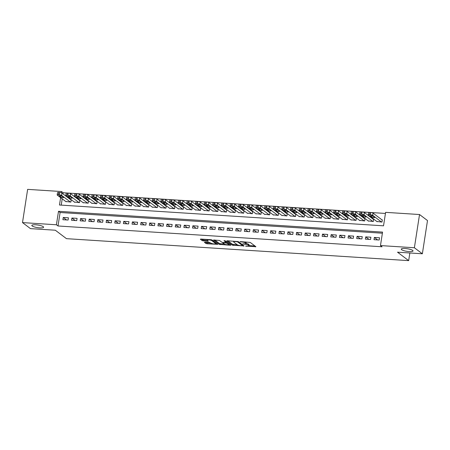 <?xml version="1.0" encoding="UTF-8"?>
<svg xmlns="http://www.w3.org/2000/svg" width="450" height="450" viewBox="0 0 450 450"><rect width="100%" height="100%" fill="white"/><g stroke="black" fill="none" stroke-linecap="round" stroke-linejoin="round"><path stroke-width="0.67" d="M245.542 246.105L255.898 246.701L250.268 242.443L240.092 241.571L241.701 241.976A2.925 0.641 -171.2 0 1 245.413 242.91L245.886 243.264A2.925 0.641 -171.2 0 1 246.06 243.54A2.925 0.641 -171.2 0 1 244.17 243.849L242.629 243.9L244.609 244.181A2.925 0.641 -171.2 0 1 248.327 245.109L248.794 245.469A2.925 0.641 -171.2 0 1 248.974 245.739A2.925 0.641 -171.2 0 1 247.084 246.049L245.542 246.105M43.251 226.688A5.962 1.311 -171.2 0 0 36.782 224.888A5.962 1.311 -171.2 0 0 31.826 225.422A5.962 1.311 -171.2 0 0 32.186 225.979A5.962 1.311 -171.2 0 0 38.655 227.779A5.962 1.311 -171.2 0 0 43.611 227.244A5.962 1.311 -171.2 0 0 43.251 226.688M412.667 250.403A5.962 1.311 -171.2 0 0 406.198 248.602A5.962 1.311 -171.2 0 0 401.248 249.137A5.962 1.311 -171.2 0 0 401.608 249.694A5.962 1.311 -171.2 0 0 408.077 251.494A5.962 1.311 -171.2 0 0 413.027 250.959A5.962 1.311 -171.2 0 0 412.667 250.403M204.941 242.123L204.401 242.303L205.982 243.501L207.146 243.787L217.744 244.333L212.057 239.991L210.893 239.698L200.886 239.057L200.351 239.237L202.258 240.683L207.703 241.245L208.294 241.149L207.292 240.351A2.447 0.54 -171.2 0 1 207.146 240.12A2.447 0.54 -171.2 0 1 209.177 239.901A2.447 0.54 -171.2 0 1 211.832 240.638L215.539 243.444A2.447 0.54 -171.2 0 1 215.685 243.675A2.447 0.54 -171.2 0 1 213.654 243.894A2.447 0.54 -171.2 0 1 210.999 243.157L209.222 242.398L204.941 242.123M60.621 197.623L59.473 205.014L383.529 225.821L385.611 212.349L419.529 214.526L427.5 220.556L422.359 253.783L397.513 252.191L408.673 260.634L66.471 238.663L55.316 230.22L30.471 228.628L22.5 222.593L27.641 189.366L61.56 191.548L61.358 192.864M422.359 253.783L414.388 247.753L380.469 245.576L382.556 232.104L58.5 211.303L56.419 224.775L22.5 222.593M382.387 233.201L60.098 212.507L58.011 225.979L382.061 246.78L380.469 245.576M58.011 225.979L56.419 224.775M232.363 245.194L244.069 245.942L238.438 241.684L227.267 240.75L226.732 240.93L232.363 245.194L232.504 244.294L237.369 244.822M230.344 245.278L219.172 244.344L213.486 239.996L219.521 240.469L221.805 242.196L222.964 242.488L226.401 242.572L223.965 240.688L225.152 240.767L230.878 245.098L230.344 245.278L230.422 244.755M65.728 201.487L70.875 202.089L71.218 199.845L70.791 199.817M74.374 202.044L79.515 202.646L79.864 200.402L79.431 200.374M83.014 202.601L88.155 203.197L88.504 200.953L88.071 200.925M91.654 203.153L96.795 203.754L97.144 201.51L96.711 201.482M100.294 203.709L105.441 204.311L105.784 202.061L105.356 202.039M108.939 204.261L114.081 204.862L114.429 202.618L113.996 202.59M117.579 204.817L122.721 205.419L123.069 203.175L122.636 203.147M126.219 205.374L131.361 205.971L131.709 203.726L131.276 203.698M134.859 205.926L140.006 206.528L140.349 204.283L139.922 204.255M143.499 206.482L148.646 207.084L148.995 204.84L148.562 204.812M152.145 207.039L157.286 207.636L157.635 205.391L157.202 205.363M160.785 207.591L165.926 208.192L166.275 205.948L165.842 205.92M169.425 208.148L174.572 208.749L174.915 206.499L174.487 206.477M178.065 208.699L183.212 209.301L183.561 207.056L183.127 207.028M186.711 209.256L191.852 209.857L192.201 207.613L191.768 207.585M195.351 209.812L200.492 210.409L200.841 208.164L200.407 208.136M203.991 210.364L209.138 210.966L209.481 208.721L209.053 208.693M212.631 210.921L217.778 211.523L218.126 209.278L217.693 209.25M221.276 211.477L226.417 212.074L226.766 209.829L226.333 209.801M229.916 212.029L235.058 212.631L235.406 210.386L234.973 210.358M238.556 212.586L243.703 213.188L244.046 210.938L243.619 210.915M247.196 213.137L252.343 213.739L252.692 211.494L252.259 211.466M255.842 213.694L260.983 214.296L261.332 212.051L260.899 212.023M264.482 214.251L269.623 214.847L269.972 212.602L269.539 212.574M273.122 214.802L278.269 215.404L278.612 213.159L278.179 213.131M281.762 215.359L286.909 215.961L287.257 213.716L286.824 213.688M290.407 215.916L295.549 216.512L295.897 214.268L295.464 214.239M299.048 216.467L304.189 217.069L304.537 214.824L304.104 214.796M307.688 217.024L312.829 217.626L313.178 215.376L312.744 215.353M316.327 217.575L321.474 218.177L321.823 215.933L321.39 215.904M324.973 218.132L330.114 218.734L330.463 216.489L330.03 216.461M333.613 218.689L338.754 219.285L339.103 217.041L338.67 217.013M342.253 219.24L347.394 219.842L347.743 217.597L347.31 217.569M350.893 219.797L356.04 220.399L356.383 218.154L355.956 218.126M359.539 220.354L364.68 220.95L365.029 218.706L364.596 218.678M368.179 220.905L373.32 221.507L373.669 219.263L373.236 219.234M373.995 239.687L379.181 240.024L379.53 237.774L374.344 237.442L373.995 239.687M365.355 239.136L370.541 239.468L370.89 237.223L365.704 236.891L365.355 239.136M356.715 238.579L361.901 238.911L362.244 236.666L357.064 236.334L356.715 238.579M348.075 238.028L353.256 238.359L353.604 236.115L348.418 235.778L348.075 238.028M339.429 237.471L344.616 237.803L344.964 235.558L339.778 235.226L339.429 237.471M330.789 236.914L335.976 237.246L336.324 235.001L331.138 234.669L330.789 236.914M322.149 236.362L327.336 236.694L327.679 234.45L322.498 234.118L322.149 236.362M313.509 235.806L318.69 236.138L319.039 233.893L313.853 233.561L313.509 235.806M304.864 235.249L310.05 235.586L310.399 233.336L305.213 233.004L304.864 235.249M296.224 234.697L301.41 235.029L301.759 232.785L296.572 232.453L296.224 234.697M287.584 234.141L292.77 234.472L293.113 232.228L287.933 231.896L287.584 234.141M278.944 233.589L284.124 233.921L284.473 231.677L279.287 231.339L278.944 233.589M270.298 233.032L275.484 233.364L275.833 231.12L270.647 230.788L270.298 233.032M261.658 232.476L266.844 232.808L267.193 230.563L262.007 230.231L261.658 232.476M253.018 231.924L258.204 232.256L258.553 230.012L253.367 229.68L253.018 231.924M244.378 231.368L249.559 231.699L249.907 229.455L244.727 229.123L244.378 231.368M235.732 230.811L240.919 231.148L241.268 228.898L236.081 228.566L235.732 230.811M227.093 230.259L232.279 230.591L232.627 228.347L227.441 228.015L227.093 230.259M218.453 229.703L223.639 230.034L223.987 227.79L218.801 227.458L218.453 229.703M209.812 229.151L214.999 229.483L215.342 227.239L210.161 226.901L209.812 229.151M201.172 228.594L206.353 228.926L206.702 226.682L201.516 226.35L201.172 228.594M192.527 228.037L197.713 228.369L198.062 226.125L192.876 225.793L192.527 228.037M183.887 227.486L189.073 227.818L189.422 225.574L184.236 225.242L183.887 227.486M175.247 226.929L180.433 227.261L180.776 225.017L175.596 224.685L175.247 226.929M166.607 226.373L171.787 226.71L172.136 224.46L166.95 224.128L166.607 226.373M157.961 225.821L163.148 226.153L163.496 223.909L158.31 223.577L157.961 225.821M149.321 225.264L154.507 225.596L154.856 223.352L149.67 223.02L149.321 225.264M140.681 224.713L145.868 225.045L146.211 222.801L141.03 222.463L140.681 224.713M132.041 224.156L137.222 224.488L137.571 222.244L132.384 221.912L132.041 224.156M123.396 223.599L128.582 223.931L128.931 221.687L123.744 221.355L123.396 223.599M114.756 223.048L119.942 223.38L120.291 221.136L115.104 220.804L114.756 223.048M106.116 222.491L111.302 222.823L111.645 220.579L106.464 220.247L106.116 222.491M97.476 221.934L102.656 222.272L103.005 220.022L97.819 219.69L97.476 221.934M88.83 221.383L94.016 221.715L94.365 219.471L89.179 219.139L88.83 221.383M80.19 220.826L85.376 221.158L85.725 218.914L80.539 218.582L80.19 220.826M71.55 220.275L76.736 220.607L77.079 218.362L71.899 218.025L71.55 220.275M68.439 217.806L63.253 217.474L62.91 219.718L68.091 220.05L68.439 217.806M385.442 213.441L63.157 192.752L62.977 193.905M62.212 198.827L61.239 205.127M376.819 221.462L381.96 222.064L382.309 219.814L381.876 219.791M408.673 260.634L409.854 252.979M419.529 214.526L414.388 247.753M63.157 192.752L61.56 191.548M60.098 212.507L58.5 211.303M374.344 237.442L377.618 239.923M365.704 236.891L368.978 239.366M357.064 236.334L360.338 238.809M348.418 235.778L351.697 238.258M339.778 235.226L343.052 237.701M331.138 234.669L334.412 237.15M322.498 234.118L325.772 236.593M313.853 233.561L317.132 236.036M305.213 233.004L308.486 235.485M296.572 232.453L299.846 234.928M287.933 231.896L291.206 234.371M279.287 231.339L282.566 233.82M270.647 230.788L273.921 233.263M262.007 230.231L265.281 232.712M253.367 229.68L256.641 232.155M244.727 229.123L248.001 231.598M236.081 228.566L239.355 231.047M227.441 228.015L230.715 230.49M218.801 227.458L222.075 229.933M210.161 226.901L213.435 229.382M201.516 226.35L204.789 228.825M192.876 225.793L196.149 228.274M184.236 225.242L187.509 227.717M175.596 224.685L178.869 227.16M166.95 224.128L170.224 226.609M158.31 223.577L161.584 226.052M149.67 223.02L152.944 225.495M141.03 222.463L144.304 224.944M132.384 221.912L135.658 224.387M123.744 221.355L127.018 223.836M115.104 220.804L118.378 223.279M106.464 220.247L109.738 222.722M97.819 219.69L101.098 222.171M89.179 219.139L92.453 221.614M80.539 218.582L83.812 221.057M71.899 218.025L75.172 220.506M63.253 217.474L66.532 219.949M248.974 245.739L249.109 244.845A2.925 0.641 -171.2 0 0 248.934 244.569L248.794 245.469M246.077 243.439A2.925 0.641 -171.2 0 1 248.462 244.215L248.934 244.569M246.06 243.54L246.201 242.64A2.925 0.641 -171.2 0 0 246.021 242.37L245.886 243.264M245.402 241.914A2.925 0.641 -171.2 0 1 245.554 242.01L246.021 242.37M248.996 245.571L254.903 245.947M227.869 240.789L232.504 244.294M242.651 245.166L243.073 245.188M242.162 245.734L242.539 245.61L237.594 241.864L235.547 241.583A2.925 0.641 -171.2 0 0 233.657 241.892A2.925 0.641 -171.2 0 0 233.837 242.167L237.218 244.721A2.925 0.641 -171.2 0 0 240.93 245.655L242.162 245.734M229.882 244.344L228.898 244.277M224.156 243.973L220.472 243.737L220.337 244.637M214.678 239.94L219.313 243.45L220.472 243.737M224.173 243.99A2.447 0.54 -171.2 0 0 226.828 244.727A2.447 0.54 -171.2 0 0 228.859 244.507A2.447 0.54 -171.2 0 0 228.713 244.282L226.243 243L222.812 242.916L224.173 243.99M227.059 242.207L226.468 242.111M201.487 239.091L203.558 240.075L207.248 240.311M205.537 242.162L207.281 242.893L210.966 243.129M215.724 243.433L216.692 243.495M382.269 220.084L373.044 213.109A1.862 0.411 8.8 0 0 370.682 212.513L369.816 212.456A1.862 0.411 8.8 0 0 368.612 212.653L368.263 214.903A1.862 0.411 -171.2 0 0 368.381 215.072L377.207 221.754M368.263 214.903A1.862 0.411 -171.2 0 1 369.467 214.701L370.333 214.757A1.862 0.411 -171.2 0 1 372.701 215.353L381.532 222.036M370.305 215.994L371.835 217.153A1.491 0.326 -171.2 0 0 373.449 217.603A1.491 0.326 -171.2 0 0 374.692 217.468A1.491 0.326 -171.2 0 0 374.597 217.328L373.067 216.169A1.491 0.326 -171.2 0 0 371.452 215.719A1.491 0.326 -171.2 0 0 370.215 215.854A1.491 0.326 -171.2 0 0 370.305 215.994L370.344 215.747M373.629 219.527L364.404 212.552A1.862 0.411 8.8 0 0 362.042 211.961L361.176 211.905A1.862 0.411 8.8 0 0 359.972 212.102L359.623 214.346A1.862 0.411 -171.2 0 0 359.736 214.521L368.567 221.203M359.623 214.346A1.862 0.411 -171.2 0 1 360.827 214.149L361.693 214.206A1.862 0.411 -171.2 0 1 364.056 214.796L372.887 221.479M361.665 215.438L363.195 216.596A1.491 0.326 -171.2 0 0 364.809 217.046A1.491 0.326 -171.2 0 0 366.047 216.911A1.491 0.326 -171.2 0 0 365.957 216.776L364.427 215.618A1.491 0.326 -171.2 0 0 362.812 215.167A1.491 0.326 -171.2 0 0 361.575 215.297A1.491 0.326 -171.2 0 0 361.665 215.438L361.699 215.196M364.984 218.976L355.764 211.995A1.862 0.411 8.8 0 0 353.396 211.404L352.536 211.348A1.862 0.411 8.8 0 0 351.332 211.545L350.983 213.789A1.862 0.411 -171.2 0 0 351.096 213.964L359.927 220.646M350.983 213.789A1.862 0.411 -171.2 0 1 352.187 213.593L353.053 213.649A1.862 0.411 -171.2 0 1 355.416 214.245L364.247 220.922M353.019 214.886L354.549 216.039A1.491 0.326 -171.2 0 0 356.169 216.489A1.491 0.326 -171.2 0 0 357.407 216.36A1.491 0.326 -171.2 0 0 357.317 216.219L355.787 215.061A1.491 0.326 -171.2 0 0 354.167 214.611A1.491 0.326 -171.2 0 0 352.929 214.746A1.491 0.326 -171.2 0 0 353.019 214.886L353.059 214.639M356.344 218.419L347.124 211.444A1.862 0.411 8.8 0 0 344.756 210.847L343.89 210.791A1.862 0.411 8.8 0 0 342.692 210.994L342.343 213.238A1.862 0.411 -171.2 0 0 342.456 213.412L351.287 220.089M342.343 213.238A1.862 0.411 -171.2 0 1 343.547 213.041L344.407 213.092A1.862 0.411 -171.2 0 1 346.776 213.688L355.607 220.371M344.379 214.329L345.909 215.488A1.491 0.326 -171.2 0 0 347.529 215.938A1.491 0.326 -171.2 0 0 348.767 215.803A1.491 0.326 -171.2 0 0 348.677 215.662L347.147 214.504A1.491 0.326 -171.2 0 0 345.527 214.054A1.491 0.326 -171.2 0 0 344.289 214.189A1.491 0.326 -171.2 0 0 344.379 214.329L344.419 214.082M347.704 217.868L338.479 210.887A1.862 0.411 8.8 0 0 336.116 210.296L335.25 210.24A1.862 0.411 8.8 0 0 334.046 210.437L333.703 212.681A1.862 0.411 -171.2 0 0 333.816 212.856L342.647 219.538M333.703 212.681A1.862 0.411 -171.2 0 1 334.901 212.484L335.767 212.541A1.862 0.411 -171.2 0 1 338.136 213.131L346.967 219.814M335.739 213.773L337.269 214.931A1.491 0.326 -171.2 0 0 338.884 215.381A1.491 0.326 -171.2 0 0 340.127 215.246A1.491 0.326 -171.2 0 0 340.037 215.111L338.501 213.953A1.491 0.326 -171.2 0 0 336.887 213.502A1.491 0.326 -171.2 0 0 335.649 213.632A1.491 0.326 -171.2 0 0 335.739 213.773L335.779 213.531M339.064 217.311L329.839 210.336A1.862 0.411 8.8 0 0 327.476 209.739L326.61 209.683A1.862 0.411 8.8 0 0 325.406 209.88L325.058 212.124A1.862 0.411 -171.2 0 0 325.17 212.299L334.001 218.981M325.058 212.124A1.862 0.411 -171.2 0 1 326.261 211.928L327.127 211.984A1.862 0.411 -171.2 0 1 329.49 212.58L338.321 219.263M327.099 213.221L328.629 214.374A1.491 0.326 -171.2 0 0 330.244 214.83A1.491 0.326 -171.2 0 0 331.481 214.695A1.491 0.326 -171.2 0 0 331.391 214.554L329.861 213.396A1.491 0.326 -171.2 0 0 328.247 212.946A1.491 0.326 -171.2 0 0 327.009 213.081A1.491 0.326 -171.2 0 0 327.099 213.221L327.133 212.974M330.418 216.754L321.199 209.779A1.862 0.411 8.8 0 0 318.831 209.183L317.97 209.132A1.862 0.411 8.8 0 0 316.766 209.329L316.418 211.573A1.862 0.411 -171.2 0 0 316.53 211.748L325.361 218.43M316.418 211.573A1.862 0.411 -171.2 0 1 317.621 211.376L318.488 211.433A1.862 0.411 -171.2 0 1 320.85 212.023L329.681 218.706M318.454 212.664L319.984 213.823A1.491 0.326 -171.2 0 0 321.604 214.273A1.491 0.326 -171.2 0 0 322.841 214.138A1.491 0.326 -171.2 0 0 322.751 213.998L321.221 212.844A1.491 0.326 -171.2 0 0 319.607 212.389A1.491 0.326 -171.2 0 0 318.364 212.524A1.491 0.326 -171.2 0 0 318.454 212.664L318.493 212.422M321.778 216.203L312.559 209.222A1.862 0.411 8.8 0 0 310.191 208.631L309.33 208.575A1.862 0.411 8.8 0 0 308.126 208.772L307.777 211.016A1.862 0.411 -171.2 0 0 307.89 211.191L316.721 217.873M307.777 211.016A1.862 0.411 -171.2 0 1 308.981 210.819L309.842 210.876A1.862 0.411 -171.2 0 1 312.21 211.466L321.041 218.149M309.814 212.107L311.344 213.266A1.491 0.326 -171.2 0 0 312.964 213.716A1.491 0.326 -171.2 0 0 314.201 213.587A1.491 0.326 -171.2 0 0 314.111 213.446L312.581 212.287A1.491 0.326 -171.2 0 0 310.961 211.838A1.491 0.326 -171.2 0 0 309.724 211.972A1.491 0.326 -171.2 0 0 309.814 212.107L309.853 211.866M313.138 215.646L303.913 208.671A1.862 0.411 8.8 0 0 301.551 208.074L300.684 208.018A1.862 0.411 8.8 0 0 299.481 208.215L299.137 210.465A1.862 0.411 -171.2 0 0 299.25 210.634L308.081 217.316M299.137 210.465A1.862 0.411 -171.2 0 1 300.336 210.263L301.202 210.319A1.862 0.411 -171.2 0 1 303.57 210.915L312.401 217.597M301.174 211.556L302.704 212.715A1.491 0.326 -171.2 0 0 304.318 213.165A1.491 0.326 -171.2 0 0 305.561 213.03A1.491 0.326 -171.2 0 0 305.471 212.889L303.936 211.731A1.491 0.326 -171.2 0 0 302.321 211.281A1.491 0.326 -171.2 0 0 301.084 211.416A1.491 0.326 -171.2 0 0 301.174 211.556L301.213 211.309M304.498 215.089L295.273 208.114A1.862 0.411 8.8 0 0 292.911 207.523L292.044 207.467A1.862 0.411 8.8 0 0 290.841 207.664L290.492 209.908A1.862 0.411 -171.2 0 0 290.604 210.083L299.436 216.765M290.492 209.908A1.862 0.411 -171.2 0 1 291.696 209.711L292.562 209.768A1.862 0.411 -171.2 0 1 294.924 210.358L303.756 217.041M292.534 210.999L294.064 212.158A1.491 0.326 -171.2 0 0 295.678 212.608A1.491 0.326 -171.2 0 0 296.916 212.473A1.491 0.326 -171.2 0 0 296.826 212.338L295.296 211.179A1.491 0.326 -171.2 0 0 293.681 210.729A1.491 0.326 -171.2 0 0 292.444 210.859A1.491 0.326 -171.2 0 0 292.534 210.999L292.567 210.757M295.853 214.537L286.633 207.557A1.862 0.411 8.8 0 0 284.265 206.966L283.404 206.91A1.862 0.411 8.8 0 0 282.201 207.107L281.852 209.351A1.862 0.411 -171.2 0 0 281.964 209.526L290.796 216.208M281.852 209.351A1.862 0.411 -171.2 0 1 283.056 209.154L283.922 209.211A1.862 0.411 -171.2 0 1 286.284 209.807L295.116 216.484M283.888 210.448L285.418 211.601A1.491 0.326 -171.2 0 0 287.038 212.051A1.491 0.326 -171.2 0 0 288.276 211.922A1.491 0.326 -171.2 0 0 288.186 211.781L286.656 210.623A1.491 0.326 -171.2 0 0 285.041 210.172A1.491 0.326 -171.2 0 0 283.798 210.308A1.491 0.326 -171.2 0 0 283.888 210.448L283.928 210.201M287.213 213.981L277.993 207.006A1.862 0.411 8.8 0 0 275.625 206.409L274.764 206.353A1.862 0.411 8.8 0 0 273.561 206.556L273.212 208.8A1.862 0.411 -171.2 0 0 273.324 208.974L282.156 215.651M273.212 208.8A1.862 0.411 -171.2 0 1 274.416 208.603L275.276 208.654A1.862 0.411 -171.2 0 1 277.644 209.25L286.476 215.933M275.248 209.891L276.778 211.05A1.491 0.326 -171.2 0 0 278.398 211.5A1.491 0.326 -171.2 0 0 279.636 211.365A1.491 0.326 -171.2 0 0 279.546 211.224L278.016 210.066A1.491 0.326 -171.2 0 0 276.396 209.616A1.491 0.326 -171.2 0 0 275.158 209.751A1.491 0.326 -171.2 0 0 275.248 209.891L275.287 209.644M278.572 213.429L269.353 206.449A1.862 0.411 8.8 0 0 266.985 205.858L266.119 205.802A1.862 0.411 8.8 0 0 264.915 205.999L264.572 208.243A1.862 0.411 -171.2 0 0 264.684 208.417L273.516 215.1M264.572 208.243A1.862 0.411 -171.2 0 1 265.776 208.046L266.636 208.102A1.862 0.411 -171.2 0 1 269.004 208.693L277.836 215.376M266.608 209.334L268.138 210.493A1.491 0.326 -171.2 0 0 269.752 210.943A1.491 0.326 -171.2 0 0 270.996 210.808A1.491 0.326 -171.2 0 0 270.906 210.673L269.376 209.514A1.491 0.326 -171.2 0 0 267.756 209.064A1.491 0.326 -171.2 0 0 266.518 209.194A1.491 0.326 -171.2 0 0 266.608 209.334L266.648 209.093M269.933 212.873L260.707 205.898A1.862 0.411 8.8 0 0 258.345 205.301L257.479 205.245A1.862 0.411 8.8 0 0 256.275 205.442L255.926 207.686A1.862 0.411 -171.2 0 0 256.039 207.861L264.87 214.543M255.926 207.686A1.862 0.411 -171.2 0 1 257.13 207.489L257.996 207.546A1.862 0.411 -171.2 0 1 260.359 208.142L269.19 214.824M257.968 208.783L259.498 209.936A1.491 0.326 -171.2 0 0 261.113 210.392A1.491 0.326 -171.2 0 0 262.35 210.257A1.491 0.326 -171.2 0 0 262.26 210.116L260.73 208.958A1.491 0.326 -171.2 0 0 259.116 208.507A1.491 0.326 -171.2 0 0 257.878 208.643A1.491 0.326 -171.2 0 0 257.968 208.783L258.002 208.536M261.287 212.316L252.067 205.341A1.862 0.411 8.8 0 0 249.699 204.744L248.839 204.694A1.862 0.411 8.8 0 0 247.635 204.891L247.286 207.135A1.862 0.411 -171.2 0 0 247.399 207.309L256.23 213.992M247.286 207.135A1.862 0.411 -171.2 0 1 248.49 206.938L249.356 206.994A1.862 0.411 -171.2 0 1 251.719 207.585L260.55 214.268M249.322 208.226L250.852 209.385A1.491 0.326 -171.2 0 0 252.472 209.835A1.491 0.326 -171.2 0 0 253.71 209.7A1.491 0.326 -171.2 0 0 253.62 209.559L252.09 208.406A1.491 0.326 -171.2 0 0 250.476 207.951A1.491 0.326 -171.2 0 0 249.232 208.086A1.491 0.326 -171.2 0 0 249.322 208.226L249.362 207.979M252.647 211.764L243.428 204.784A1.862 0.411 8.8 0 0 241.059 204.193L240.199 204.137A1.862 0.411 8.8 0 0 238.995 204.334L238.646 206.578A1.862 0.411 -171.2 0 0 238.759 206.752L247.59 213.435M238.646 206.578A1.862 0.411 -171.2 0 1 239.85 206.381L240.711 206.438A1.862 0.411 -171.2 0 1 243.079 207.028L251.91 213.711M240.683 207.669L242.213 208.828A1.491 0.326 -171.2 0 0 243.833 209.278A1.491 0.326 -171.2 0 0 245.07 209.149A1.491 0.326 -171.2 0 0 244.98 209.008L243.45 207.849A1.491 0.326 -171.2 0 0 241.83 207.399A1.491 0.326 -171.2 0 0 240.593 207.534A1.491 0.326 -171.2 0 0 240.683 207.669L240.722 207.428M244.007 211.208L234.787 204.232A1.862 0.411 8.8 0 0 232.419 203.636L231.553 203.58A1.862 0.411 8.8 0 0 230.349 203.777L230.006 206.027A1.862 0.411 -171.2 0 0 230.119 206.196L238.95 212.878M230.006 206.027A1.862 0.411 -171.2 0 1 231.21 205.824L232.071 205.881A1.862 0.411 -171.2 0 1 234.439 206.477L243.27 213.159M232.042 207.118L233.572 208.277A1.491 0.326 -171.2 0 0 235.187 208.727A1.491 0.326 -171.2 0 0 236.43 208.592A1.491 0.326 -171.2 0 0 236.34 208.451L234.81 207.292A1.491 0.326 -171.2 0 0 233.19 206.843A1.491 0.326 -171.2 0 0 231.953 206.977A1.491 0.326 -171.2 0 0 232.042 207.118L232.082 206.871M235.367 210.651L226.142 203.676A1.862 0.411 8.8 0 0 223.779 203.085L222.913 203.029A1.862 0.411 8.8 0 0 221.709 203.226L221.361 205.47A1.862 0.411 -171.2 0 0 221.473 205.644L230.304 212.327M221.361 205.47A1.862 0.411 -171.2 0 1 222.564 205.273L223.431 205.329A1.862 0.411 -171.2 0 1 225.799 205.92L234.624 212.602M223.403 206.561L224.933 207.72A1.491 0.326 -171.2 0 0 226.547 208.17A1.491 0.326 -171.2 0 0 227.784 208.035A1.491 0.326 -171.2 0 0 227.694 207.9L226.164 206.741A1.491 0.326 -171.2 0 0 224.55 206.291A1.491 0.326 -171.2 0 0 223.312 206.421A1.491 0.326 -171.2 0 0 223.403 206.561L223.436 206.319M226.721 210.099L217.502 203.119A1.862 0.411 8.8 0 0 215.134 202.528L214.273 202.472A1.862 0.411 8.8 0 0 213.069 202.669L212.721 204.913A1.862 0.411 -171.2 0 0 212.833 205.088L221.664 211.77M212.721 204.913A1.862 0.411 -171.2 0 1 213.924 204.716L214.791 204.773A1.862 0.411 -171.2 0 1 217.153 205.369L225.984 212.046M214.757 206.004L216.292 207.163A1.491 0.326 -171.2 0 0 217.907 207.613A1.491 0.326 -171.2 0 0 219.144 207.484A1.491 0.326 -171.2 0 0 219.054 207.343L217.524 206.184A1.491 0.326 -171.2 0 0 215.91 205.734A1.491 0.326 -171.2 0 0 214.667 205.869A1.491 0.326 -171.2 0 0 214.757 206.004L214.796 205.763M218.081 209.542L208.862 202.567A1.862 0.411 8.8 0 0 206.494 201.971L205.633 201.915A1.862 0.411 8.8 0 0 204.429 202.118L204.081 204.362A1.862 0.411 -171.2 0 0 204.193 204.536L213.024 211.213M204.081 204.362A1.862 0.411 -171.2 0 1 205.284 204.165L206.145 204.216A1.862 0.411 -171.2 0 1 208.513 204.812L217.344 211.494M206.117 205.453L207.647 206.612A1.491 0.326 -171.2 0 0 209.267 207.062A1.491 0.326 -171.2 0 0 210.504 206.927A1.491 0.326 -171.2 0 0 210.414 206.786L208.884 205.627A1.491 0.326 -171.2 0 0 207.264 205.178A1.491 0.326 -171.2 0 0 206.027 205.312A1.491 0.326 -171.2 0 0 206.117 205.453L206.156 205.206M209.441 208.991L200.222 202.011A1.862 0.411 8.8 0 0 197.854 201.42L196.987 201.364A1.862 0.411 8.8 0 0 195.784 201.561L195.441 203.805A1.862 0.411 -171.2 0 0 195.553 203.979L204.384 210.662M195.441 203.805A1.862 0.411 -171.2 0 1 196.644 203.608L197.505 203.664A1.862 0.411 -171.2 0 1 199.873 204.255L208.704 210.938M197.477 204.896L199.007 206.055A1.491 0.326 -171.2 0 0 200.621 206.505A1.491 0.326 -171.2 0 0 201.864 206.37A1.491 0.326 -171.2 0 0 201.774 206.235L200.244 205.076A1.491 0.326 -171.2 0 0 198.624 204.626A1.491 0.326 -171.2 0 0 197.387 204.756A1.491 0.326 -171.2 0 0 197.477 204.896L197.516 204.654M200.801 208.434L191.576 201.459A1.862 0.411 8.8 0 0 189.214 200.863L188.347 200.807A1.862 0.411 8.8 0 0 187.144 201.004L186.795 203.248A1.862 0.411 -171.2 0 0 186.907 203.422L195.739 210.105M186.795 203.248A1.862 0.411 -171.2 0 1 187.999 203.051L188.865 203.107A1.862 0.411 -171.2 0 1 191.233 203.704L200.064 210.386M188.837 204.345L190.367 205.498A1.491 0.326 -171.2 0 0 191.981 205.954A1.491 0.326 -171.2 0 0 193.219 205.819A1.491 0.326 -171.2 0 0 193.129 205.678L191.599 204.519A1.491 0.326 -171.2 0 0 189.984 204.069A1.491 0.326 -171.2 0 0 188.747 204.204A1.491 0.326 -171.2 0 0 188.837 204.345L188.871 204.097M192.156 207.877L182.936 200.903A1.862 0.411 8.8 0 0 180.568 200.306L179.708 200.256A1.862 0.411 8.8 0 0 178.504 200.453L178.155 202.697A1.862 0.411 -171.2 0 0 178.268 202.871L187.099 209.554M178.155 202.697A1.862 0.411 -171.2 0 1 179.359 202.5L180.225 202.556A1.862 0.411 -171.2 0 1 182.588 203.147L191.419 209.829M180.191 203.788L181.727 204.947A1.491 0.326 -171.2 0 0 183.341 205.397A1.491 0.326 -171.2 0 0 184.579 205.262A1.491 0.326 -171.2 0 0 184.489 205.121L182.959 203.968A1.491 0.326 -171.2 0 0 181.344 203.513A1.491 0.326 -171.2 0 0 180.101 203.648A1.491 0.326 -171.2 0 0 180.191 203.788L180.231 203.541M183.516 207.326L174.296 200.346A1.862 0.411 8.8 0 0 171.928 199.755L171.067 199.699A1.862 0.411 8.8 0 0 169.864 199.896L169.515 202.14A1.862 0.411 -171.2 0 0 169.627 202.314L178.459 208.997M169.515 202.14A1.862 0.411 -171.2 0 1 170.719 201.943L171.579 201.999A1.862 0.411 -171.2 0 1 173.947 202.59L182.779 209.273M171.551 203.231L173.081 204.39A1.491 0.326 -171.2 0 0 174.701 204.84A1.491 0.326 -171.2 0 0 175.939 204.711A1.491 0.326 -171.2 0 0 175.849 204.57L174.319 203.411A1.491 0.326 -171.2 0 0 172.699 202.961A1.491 0.326 -171.2 0 0 171.461 203.096A1.491 0.326 -171.2 0 0 171.551 203.231L171.591 202.989M174.876 206.769L165.656 199.794A1.862 0.411 8.8 0 0 163.288 199.198L162.422 199.142A1.862 0.411 8.8 0 0 161.218 199.339L160.875 201.589A1.862 0.411 -171.2 0 0 160.987 201.757L169.819 208.44M160.875 201.589A1.862 0.411 -171.2 0 1 162.079 201.386L162.939 201.442A1.862 0.411 -171.2 0 1 165.308 202.039L174.139 208.721M162.911 202.68L164.441 203.839A1.491 0.326 -171.2 0 0 166.061 204.289A1.491 0.326 -171.2 0 0 167.299 204.154A1.491 0.326 -171.2 0 0 167.209 204.013L165.679 202.854A1.491 0.326 -171.2 0 0 164.059 202.404A1.491 0.326 -171.2 0 0 162.821 202.539A1.491 0.326 -171.2 0 0 162.911 202.68L162.951 202.433M166.236 206.213L157.011 199.237A1.862 0.411 8.8 0 0 154.648 198.647L153.782 198.591A1.862 0.411 8.8 0 0 152.578 198.787L152.229 201.032A1.862 0.411 -171.2 0 0 152.342 201.206L161.173 207.889M152.229 201.032A1.862 0.411 -171.2 0 1 153.433 200.835L154.299 200.891A1.862 0.411 -171.2 0 1 156.667 201.482L165.499 208.164M154.271 202.123L155.801 203.282A1.491 0.326 -171.2 0 0 157.416 203.732A1.491 0.326 -171.2 0 0 158.653 203.597A1.491 0.326 -171.2 0 0 158.563 203.462L157.033 202.303A1.491 0.326 -171.2 0 0 155.419 201.853A1.491 0.326 -171.2 0 0 154.181 201.982A1.491 0.326 -171.2 0 0 154.271 202.123L154.305 201.881M157.596 205.661L148.371 198.681A1.862 0.411 8.8 0 0 146.008 198.09L145.142 198.034A1.862 0.411 8.8 0 0 143.938 198.231L143.589 200.475A1.862 0.411 -171.2 0 0 143.702 200.649L152.533 207.332M143.589 200.475A1.862 0.411 -171.2 0 1 144.793 200.278L145.659 200.334A1.862 0.411 -171.2 0 1 148.022 200.931L156.853 207.607M145.631 201.566L147.161 202.725A1.491 0.326 -171.2 0 0 148.776 203.175A1.491 0.326 -171.2 0 0 150.013 203.046A1.491 0.326 -171.2 0 0 149.923 202.905L148.393 201.746A1.491 0.326 -171.2 0 0 146.779 201.296A1.491 0.326 -171.2 0 0 145.536 201.431A1.491 0.326 -171.2 0 0 145.631 201.566L145.665 201.324M148.95 205.104L139.731 198.129A1.862 0.411 8.8 0 0 137.362 197.533L136.502 197.477A1.862 0.411 8.8 0 0 135.298 197.679L134.949 199.924A1.862 0.411 -171.2 0 0 135.062 200.098L143.893 206.775M134.949 199.924A1.862 0.411 -171.2 0 1 136.153 199.727L137.014 199.778A1.862 0.411 -171.2 0 1 139.382 200.374L148.213 207.056M136.986 201.015L138.516 202.174A1.491 0.326 -171.2 0 0 140.136 202.624A1.491 0.326 -171.2 0 0 141.373 202.489A1.491 0.326 -171.2 0 0 141.283 202.348L139.753 201.189A1.491 0.326 -171.2 0 0 138.133 200.739A1.491 0.326 -171.2 0 0 136.896 200.874A1.491 0.326 -171.2 0 0 136.986 201.015L137.025 200.768M140.31 204.553L131.091 197.572A1.862 0.411 8.8 0 0 128.722 196.982L127.856 196.926A1.862 0.411 8.8 0 0 126.653 197.123L126.309 199.367A1.862 0.411 -171.2 0 0 126.422 199.541L135.253 206.224M126.309 199.367A1.862 0.411 -171.2 0 1 127.513 199.17L128.374 199.226A1.862 0.411 -171.2 0 1 130.742 199.817L139.573 206.499M128.346 200.458L129.876 201.617A1.491 0.326 -171.2 0 0 131.496 202.067A1.491 0.326 -171.2 0 0 132.733 201.932A1.491 0.326 -171.2 0 0 132.643 201.797L131.113 200.638A1.491 0.326 -171.2 0 0 129.493 200.188A1.491 0.326 -171.2 0 0 128.256 200.317A1.491 0.326 -171.2 0 0 128.346 200.458L128.385 200.216M131.67 203.996L122.445 197.021A1.862 0.411 8.8 0 0 120.082 196.425L119.216 196.369A1.862 0.411 8.8 0 0 118.013 196.566L117.664 198.81A1.862 0.411 -171.2 0 0 117.776 198.984L126.608 205.667M117.664 198.81A1.862 0.411 -171.2 0 1 118.867 198.613L119.734 198.669A1.862 0.411 -171.2 0 1 122.102 199.266L130.933 205.948M119.706 199.907L121.236 201.06A1.491 0.326 -171.2 0 0 122.85 201.516A1.491 0.326 -171.2 0 0 124.087 201.381A1.491 0.326 -171.2 0 0 123.998 201.24L122.468 200.081A1.491 0.326 -171.2 0 0 120.853 199.631A1.491 0.326 -171.2 0 0 119.616 199.766A1.491 0.326 -171.2 0 0 119.706 199.907L119.745 199.659M123.03 203.439L113.805 196.464A1.862 0.411 8.8 0 0 111.442 195.868L110.576 195.817A1.862 0.411 8.8 0 0 109.373 196.014L109.024 198.259A1.862 0.411 -171.2 0 0 109.136 198.433L117.968 205.116M109.024 198.259A1.862 0.411 -171.2 0 1 110.228 198.062L111.094 198.118A1.862 0.411 -171.2 0 1 113.456 198.709L122.288 205.391M111.066 199.35L112.596 200.509A1.491 0.326 -171.2 0 0 114.21 200.959A1.491 0.326 -171.2 0 0 115.448 200.824A1.491 0.326 -171.2 0 0 115.358 200.683L113.828 199.53A1.491 0.326 -171.2 0 0 112.213 199.074A1.491 0.326 -171.2 0 0 110.97 199.209A1.491 0.326 -171.2 0 0 111.066 199.35L111.099 199.102M114.384 202.888L105.165 195.907A1.862 0.411 8.8 0 0 102.797 195.317L101.936 195.261A1.862 0.411 8.8 0 0 100.733 195.458L100.384 197.702A1.862 0.411 -171.2 0 0 100.496 197.876L109.328 204.559M100.384 197.702A1.862 0.411 -171.2 0 1 101.587 197.505L102.454 197.561A1.862 0.411 -171.2 0 1 104.816 198.152L113.647 204.834M102.42 198.793L103.95 199.952A1.491 0.326 -171.2 0 0 105.57 200.402A1.491 0.326 -171.2 0 0 106.808 200.273A1.491 0.326 -171.2 0 0 106.718 200.132L105.188 198.973A1.491 0.326 -171.2 0 0 103.567 198.523A1.491 0.326 -171.2 0 0 102.33 198.658A1.491 0.326 -171.2 0 0 102.42 198.793L102.459 198.551M105.744 202.331L96.525 195.356A1.862 0.411 8.8 0 0 94.157 194.76L93.291 194.704A1.862 0.411 8.8 0 0 92.087 194.901L91.744 197.151A1.862 0.411 -171.2 0 0 91.856 197.319L100.688 204.002M91.744 197.151A1.862 0.411 -171.2 0 1 92.948 196.948L93.808 197.004A1.862 0.411 -171.2 0 1 96.176 197.601L105.008 204.283M93.78 198.242L95.31 199.401A1.491 0.326 -171.2 0 0 96.93 199.851A1.491 0.326 -171.2 0 0 98.168 199.716A1.491 0.326 -171.2 0 0 98.078 199.575L96.547 198.416A1.491 0.326 -171.2 0 0 94.927 197.966A1.491 0.326 -171.2 0 0 93.69 198.101A1.491 0.326 -171.2 0 0 93.78 198.242L93.819 197.994M97.104 201.774L87.879 194.799A1.862 0.411 8.8 0 0 85.517 194.209L84.651 194.153A1.862 0.411 8.8 0 0 83.447 194.349L83.098 196.594A1.862 0.411 -171.2 0 0 83.216 196.768L92.042 203.451M83.098 196.594A1.862 0.411 -171.2 0 1 84.302 196.397L85.168 196.453A1.862 0.411 -171.2 0 1 87.536 197.044L96.367 203.726M85.14 197.685L86.67 198.844A1.491 0.326 -171.2 0 0 88.284 199.294A1.491 0.326 -171.2 0 0 89.522 199.159A1.491 0.326 -171.2 0 0 89.432 199.024L87.902 197.865A1.491 0.326 -171.2 0 0 86.288 197.415A1.491 0.326 -171.2 0 0 85.05 197.544A1.491 0.326 -171.2 0 0 85.14 197.685L85.179 197.443M88.464 201.223L79.239 194.243A1.862 0.411 8.8 0 0 76.877 193.652L76.011 193.596A1.862 0.411 8.8 0 0 74.807 193.792L74.458 196.037A1.862 0.411 -171.2 0 0 74.571 196.211L83.402 202.894M74.458 196.037A1.862 0.411 -171.2 0 1 75.662 195.84L76.528 195.896A1.862 0.411 -171.2 0 1 78.891 196.493L87.722 203.169M76.5 197.128L78.03 198.287A1.491 0.326 -171.2 0 0 79.644 198.737A1.491 0.326 -171.2 0 0 80.882 198.607A1.491 0.326 -171.2 0 0 80.792 198.467L79.262 197.308A1.491 0.326 -171.2 0 0 77.647 196.858A1.491 0.326 -171.2 0 0 76.41 196.993A1.491 0.326 -171.2 0 0 76.5 197.128L76.534 196.886M79.819 200.666L70.599 193.691A1.862 0.411 8.8 0 0 68.231 193.095L67.371 193.039A1.862 0.411 8.8 0 0 66.167 193.241L65.818 195.486A1.862 0.411 -171.2 0 0 65.931 195.66L74.762 202.337M65.818 195.486A1.862 0.411 -171.2 0 1 67.022 195.289L67.888 195.339A1.862 0.411 -171.2 0 1 70.251 195.936L79.082 202.618M67.854 196.577L69.384 197.736A1.491 0.326 -171.2 0 0 71.004 198.186A1.491 0.326 -171.2 0 0 72.242 198.051A1.491 0.326 -171.2 0 0 72.152 197.91L70.622 196.751A1.491 0.326 -171.2 0 0 69.002 196.301A1.491 0.326 -171.2 0 0 67.764 196.436A1.491 0.326 -171.2 0 0 67.854 196.577L67.894 196.329M71.179 200.115L61.959 193.134A1.862 0.411 8.8 0 0 59.591 192.544L58.725 192.487A1.862 0.411 8.8 0 0 57.527 192.684L57.178 194.929A1.862 0.411 -171.2 0 0 57.291 195.103L66.122 201.786M57.178 194.929A1.862 0.411 -171.2 0 1 58.382 194.732L59.242 194.788A1.862 0.411 -171.2 0 1 61.611 195.379L70.442 202.061M59.214 196.02L60.744 197.179A1.491 0.326 -171.2 0 0 62.364 197.629A1.491 0.326 -171.2 0 0 63.602 197.494A1.491 0.326 -171.2 0 0 63.512 197.359L61.982 196.2A1.491 0.326 -171.2 0 0 60.362 195.75A1.491 0.326 -171.2 0 0 59.124 195.879A1.491 0.326 -171.2 0 0 59.214 196.02L59.254 195.778M246.398 246.009L246.352 246.308M240.581 241.605L240.531 241.903M243.489 243.804L243.444 244.102M248.462 244.215L248.327 245.109M244.659 243.866L244.609 244.181M245.554 242.01L245.413 242.91M241.746 241.678L241.701 241.976M255.448 246.358L255.364 246.887M243.613 245.599L243.534 246.127M233.662 244.586L233.522 245.486M242.651 244.873L242.539 245.61M237.656 241.436L237.594 241.864M236.824 241.363L236.779 241.661M235.597 241.284L235.547 241.583M219.313 243.45L219.172 244.344M226.457 241.751L226.344 242.488M228.825 243.546L228.713 244.282M227.52 242.556L227.407 243.292M226.299 242.646L226.243 243M223.453 242.516L223.403 242.82M215.651 242.708L215.539 243.444M211.944 239.923L211.832 240.638M207.787 240.722L207.703 241.245M203.558 240.075L203.422 240.975M202.399 239.782L202.258 240.683M217.237 243.906L217.153 244.434M207.281 242.893L207.146 243.787M206.123 242.601L205.982 243.501M372.701 215.353L373.044 213.109M370.333 214.757L370.682 212.513M369.467 214.701L369.816 212.456M372.043 215.814L371.835 217.153M364.056 214.796L364.404 212.552M361.693 214.206L362.042 211.961M360.827 214.149L361.176 211.905M363.397 215.257L363.195 216.596M355.416 214.245L355.764 211.995M353.053 213.649L353.396 211.404M352.187 213.593L352.536 211.348M354.757 214.701L354.549 216.039M346.776 213.688L347.124 211.444M344.407 213.092L344.756 210.847M343.547 213.041L343.89 210.791M346.118 214.149L345.909 215.488M338.136 213.131L338.479 210.887M335.767 212.541L336.116 210.296M334.901 212.484L335.25 210.24M337.478 213.593L337.269 214.931M329.49 212.58L329.839 210.336M327.127 211.984L327.476 209.739M326.261 211.928L326.61 209.683M328.838 213.041L328.629 214.374M320.85 212.023L321.199 209.779M318.488 211.433L318.831 209.183M317.621 211.376L317.97 209.132M320.192 212.484L319.984 213.823M312.21 211.466L312.559 209.222M309.842 210.876L310.191 208.631M308.981 210.819L309.33 208.575M311.552 211.928L311.344 213.266M303.57 210.915L303.913 208.671M301.202 210.319L301.551 208.074M300.336 210.263L300.684 208.018M302.912 211.376L302.704 212.715M294.924 210.358L295.273 208.114M292.562 209.768L292.911 207.523M291.696 209.711L292.044 207.467M294.272 210.819L294.064 212.158M286.284 209.807L286.633 207.557M283.922 209.211L284.265 206.966M283.056 209.154L283.404 206.91M285.626 210.263L285.418 211.601M277.644 209.25L277.993 207.006M275.276 208.654L275.625 206.409M274.416 208.603L274.764 206.353M276.986 209.711L276.778 211.05M269.004 208.693L269.353 206.449M266.636 208.102L266.985 205.858M265.776 208.046L266.119 205.802M268.346 209.154L268.138 210.493M260.359 208.142L260.707 205.898M257.996 207.546L258.345 205.301M257.13 207.489L257.479 205.245M259.706 208.603L259.498 209.936M251.719 207.585L252.067 205.341M249.356 206.994L249.699 204.744M248.49 206.938L248.839 204.694M251.061 208.046L250.852 209.385M243.079 207.028L243.428 204.784M240.711 206.438L241.059 204.193M239.85 206.381L240.199 204.137M242.421 207.489L242.213 208.828M234.439 206.477L234.787 204.232M232.071 205.881L232.419 203.636M231.21 205.824L231.553 203.58M233.781 206.938L233.572 208.277M225.799 205.92L226.142 203.676M223.431 205.329L223.779 203.085M222.564 205.273L222.913 203.029M225.141 206.381L224.933 207.72M217.153 205.369L217.502 203.119M214.791 204.773L215.134 202.528M213.924 204.716L214.273 202.472M216.495 205.824L216.292 207.163M208.513 204.812L208.862 202.567M206.145 204.216L206.494 201.971M205.284 204.165L205.633 201.915M207.855 205.273L207.647 206.612M199.873 204.255L200.222 202.011M197.505 203.664L197.854 201.42M196.644 203.608L196.987 201.364M199.215 204.716L199.007 206.055M191.233 203.704L191.576 201.459M188.865 203.107L189.214 200.863M187.999 203.051L188.347 200.807M190.575 204.165L190.367 205.498M182.588 203.147L182.936 200.903M180.225 202.556L180.568 200.306M179.359 202.5L179.708 200.256M181.929 203.608L181.727 204.947M173.947 202.59L174.296 200.346M171.579 201.999L171.928 199.755M170.719 201.943L171.067 199.699M173.289 203.051L173.081 204.39M165.308 202.039L165.656 199.794M162.939 201.442L163.288 199.198M162.079 201.386L162.422 199.142M164.649 202.5L164.441 203.839M156.667 201.482L157.011 199.237M154.299 200.891L154.648 198.647M153.433 200.835L153.782 198.591M156.009 201.943L155.801 203.282M148.022 200.931L148.371 198.681M145.659 200.334L146.008 198.09M144.793 200.278L145.142 198.034M147.364 201.386L147.161 202.725M139.382 200.374L139.731 198.129M137.014 199.778L137.362 197.533M136.153 199.727L136.502 197.477M138.724 200.835L138.516 202.174M130.742 199.817L131.091 197.572M128.374 199.226L128.722 196.982M127.513 199.17L127.856 196.926M130.084 200.278L129.876 201.617M122.102 199.266L122.445 197.021M119.734 198.669L120.082 196.425M118.867 198.613L119.216 196.369M121.444 199.727L121.236 201.06M113.456 198.709L113.805 196.464M111.094 198.118L111.442 195.868M110.228 198.062L110.576 195.817M112.798 199.17L112.596 200.509M104.816 198.152L105.165 195.907M102.454 197.561L102.797 195.317M101.587 197.505L101.936 195.261M104.158 198.613L103.95 199.952M96.176 197.601L96.525 195.356M93.808 197.004L94.157 194.76M92.948 196.948L93.291 194.704M95.518 198.062L95.31 199.401M87.536 197.044L87.879 194.799M85.168 196.453L85.517 194.209M84.302 196.397L84.651 194.153M86.878 197.505L86.67 198.844M78.891 196.493L79.239 194.243M76.528 195.896L76.877 193.652M75.662 195.84L76.011 193.596M78.233 196.948L78.03 198.287M70.251 195.936L70.599 193.691M67.888 195.339L68.231 193.095M67.022 195.289L67.371 193.039M69.593 196.397L69.384 197.736M61.611 195.379L61.959 193.134M59.242 194.788L59.591 192.544M58.382 194.732L58.725 192.487M60.953 195.84L60.744 197.179M242.691 244.901L242.572 245.666M233.769 241.166L233.657 241.892M226.519 241.796L226.401 242.572M228.994 243.669L228.859 244.507M222.879 242.482L222.812 242.916M215.82 242.837L215.685 243.675M207.248 239.462L207.146 240.12"/></g></svg>
